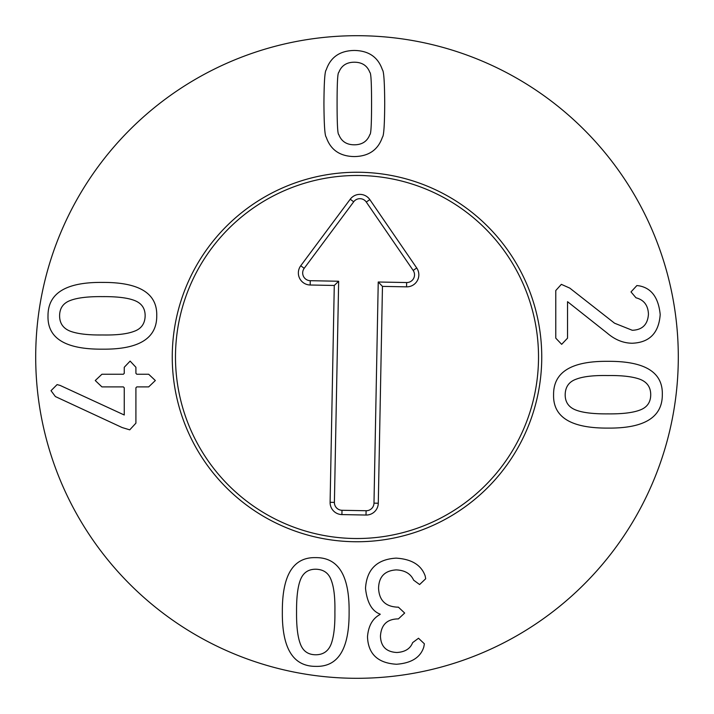 <?xml version="1.0" encoding="UTF-8"?>
<svg xmlns="http://www.w3.org/2000/svg" width="714" height="714" viewBox="0 0 714 714"><rect width="100%" height="100%" fill="white"/><g stroke="black" fill="none" stroke-linecap="round" stroke-linejoin="round"><path stroke-width="1.07" d="M338.784 134.544C341.372 141.354 346.558 144.781 354.322 144.808C362.096 144.781 367.282 141.354 369.87 134.544C370.994 134.384 371.557 124.022 371.566 103.459C371.557 83.002 370.994 72.676 369.87 72.471C367.282 65.661 362.096 62.243 354.322 62.207C346.558 62.243 341.372 65.661 338.784 72.471C337.66 72.676 337.088 83.002 337.088 103.459C337.088 124.022 337.66 134.384 338.784 134.544M382.427 137.142C378.108 149.86 368.736 156.339 354.322 156.571C339.909 156.339 330.546 149.86 326.227 137.142C324.825 136.035 324.067 124.816 323.933 103.459C324.067 82.217 324.825 71.025 326.227 69.883C330.546 57.165 339.909 50.685 354.322 50.453C368.736 50.685 378.108 57.165 382.427 69.883C383.82 71.025 384.587 82.217 384.712 103.459C384.587 124.816 383.82 136.035 382.427 137.142M296.56 612.041C296.417 626.285 297.684 636.924 300.362 643.948C302.986 651.106 308.091 654.72 315.677 654.774C323.299 654.774 328.485 651.106 331.251 643.778C333.875 636.442 335.089 625.839 334.893 611.96C335.169 597.966 333.991 587.47 331.332 580.482C328.824 573.119 323.603 569.361 315.677 569.219C308.118 569.219 302.986 572.887 300.282 580.223C297.684 587.104 296.444 597.716 296.56 612.041M315.677 666.367C293.115 666.421 282.003 648.312 282.342 612.041C282.11 575.172 293.231 557.036 315.677 557.634C338.329 557.402 349.476 575.511 349.11 611.96C349.36 648.937 338.222 667.072 315.677 666.367M365.506 588.327C366.737 569.361 376.93 559.303 396.1 558.134C411.639 559.098 421.34 565.042 425.187 575.975L425.687 578.759L419.609 584.543L413.629 580.161C410.675 573.681 404.865 570.263 396.199 569.897C384.739 570.629 378.857 576.734 378.563 588.229C379.125 600.251 385.399 606.561 397.395 607.159L398.385 607.159L404.668 613.04L398.385 618.913L397.493 618.913C386.827 619.279 381.151 625.027 380.455 636.156C380.821 646.518 386.301 651.962 396.895 652.498C405.061 651.998 410.309 648.705 412.638 642.627L418.511 638.245L424.393 643.823L423.795 647.018C420.537 657.407 411.442 663.154 396.493 664.252C377.795 663.127 368.129 653.953 367.496 636.754C368.397 625.857 372.619 618.422 380.151 614.433L380.151 614.138C371.949 611.139 367.058 602.536 365.506 588.327M136.802 386.899L135.91 387.8L135.91 423.17L129.734 429.846L122.156 427.552L55.397 396.565L51.015 390.683L57.093 384.605L60.083 385.408L124.254 414.995L124.254 387.8L123.352 386.899L101.932 386.899L95.257 380.526L101.932 374.243L123.352 374.243L124.254 373.351L124.254 367.273L130.126 361.097L135.91 367.273L135.91 373.351L136.802 374.243L148.664 374.243L155.34 380.526L148.664 386.899L136.802 386.899M102.334 296.622C88.09 296.488 77.451 297.756 70.427 300.433C63.26 303.057 59.655 308.162 59.601 315.749C59.601 323.371 63.26 328.556 70.597 331.323C77.933 333.947 88.536 335.161 102.414 334.964C116.409 335.241 126.896 334.054 133.893 331.403C141.256 328.895 145.004 323.674 145.147 315.749C145.147 308.189 141.479 303.057 134.152 300.353C127.262 297.756 116.659 296.515 102.334 296.622M48.008 315.749C47.945 293.186 66.054 282.075 102.334 282.414C139.194 282.182 157.339 293.302 156.741 315.749C156.964 338.4 138.855 349.539 102.414 349.173C65.438 349.432 47.302 338.284 48.008 315.749M555.778 338.15L555.778 290.527L561.356 284.351L569.826 288.135L614.567 323.21L632.301 330.287C642.404 329.886 647.776 324.504 648.446 314.142C648.08 305.306 643.93 299.862 635.987 297.8L631.006 291.919L636.888 285.546L639.182 285.841C651.489 288.126 658.504 297.684 660.2 314.544C658.844 333.01 649.508 342.568 632.202 343.238C623.304 343.139 614.995 339.784 607.293 333.17L567.541 301.683L567.541 338.15L561.659 344.335L555.778 338.15M607.989 413.879C622.233 414.022 632.872 412.754 639.896 410.077C647.054 407.453 650.668 402.348 650.722 394.753C650.722 387.14 647.054 381.954 639.726 379.188C632.39 376.564 621.787 375.35 607.909 375.546C593.914 375.269 583.427 376.448 576.43 379.098C569.067 381.615 565.318 386.827 565.176 394.753C565.176 402.312 568.844 407.453 576.171 410.157C583.052 412.754 593.664 413.995 607.989 413.879M662.315 394.753C662.378 417.324 644.269 428.436 607.989 428.097C571.129 428.32 552.984 417.208 553.582 394.753C553.35 372.11 571.459 360.963 607.909 361.329C644.885 361.079 663.02 372.217 662.315 394.753M678.3 357A321.3 321.3 0 0 1 196.35 635.255A321.3 321.3 0 0 1 196.35 78.745A321.3 321.3 0 0 1 678.3 357M172.252 357A184.748 184.748 0 0 1 449.374 197.002A184.748 184.748 0 0 1 449.374 516.998A184.748 184.748 0 0 1 172.252 357M353.51 538.49A181.517 181.517 0 0 0 515.919 269.285A181.517 181.517 0 0 0 201.58 263.234A181.517 181.517 0 0 0 353.51 538.49M373.984 503.147L378.241 282.003L406.641 282.548A7.747 7.747 0 0 0 413.174 270.428L366.282 202.035A7.747 7.747 0 0 0 353.689 201.794L304.2 268.33A7.747 7.747 0 0 0 310.269 280.691L338.659 281.245L334.402 502.379A7.747 7.747 0 0 0 341.997 510.278L366.095 510.733A7.747 7.747 0 0 0 373.984 503.147L378.286 503.227A12.049 12.049 0 0 1 366.005 515.044L341.917 514.58A12.049 12.049 0 0 1 330.1 502.299L334.277 285.466L310.179 285.002A12.049 12.049 0 0 1 300.746 265.76L350.235 199.224A12.049 12.049 0 0 1 369.834 199.608L416.726 267.991A12.049 12.049 0 0 1 406.552 286.849L382.463 286.385L378.286 503.227M382.463 286.385L378.241 282.003M334.277 285.466L338.659 281.245M406.552 286.849L406.641 282.548M416.726 267.991L413.174 270.428M369.834 199.608L366.282 202.035M350.235 199.224L353.689 201.794M300.746 265.76L304.2 268.33M310.179 285.002L310.269 280.691M330.1 502.299L334.402 502.379M341.917 514.58L341.997 510.278M366.005 515.044L366.095 510.733"/></g></svg>
